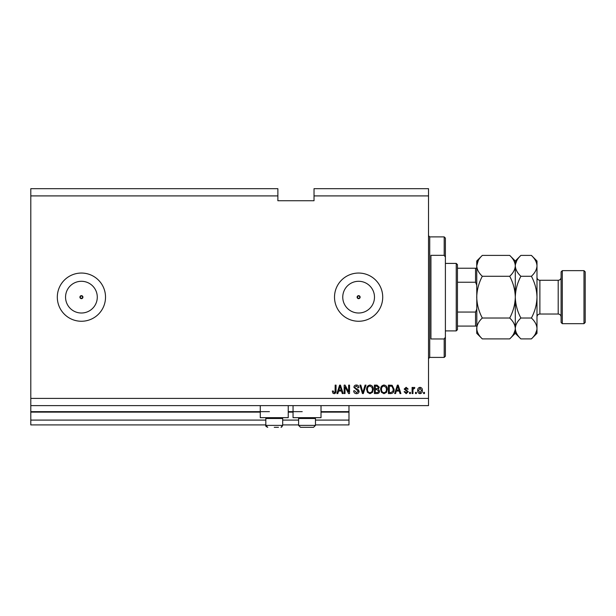 <?xml version="1.0" encoding="UTF-8"?>
<svg xmlns="http://www.w3.org/2000/svg" width="616" height="616" viewBox="0 0 616 616"><rect width="100%" height="100%" fill="white"/><g stroke="black" fill="none" stroke-linecap="round" stroke-linejoin="round"><path stroke-width="0.92" d="M30.8 195.911L277.87 195.911L277.87 188.681L30.8 188.681L30.8 424.909L265.819 424.909M282.69 424.909L298.598 424.909M315.469 424.909L348.979 424.909L348.979 420.089L315.469 420.089M30.8 420.089L265.819 420.089M282.69 420.089L298.598 420.089M321.013 412.127L348.979 412.127L348.979 420.089M348.979 412.127L348.979 411.65L321.013 411.65M30.8 411.65L269.431 411.65M288.234 411.65L302.217 411.65M348.979 405.621L348.979 411.65M357.111 297.151L358.62 298.66L360.129 297.151L358.62 295.649A1.509 1.509 0 0 0 357.111 297.151A1.509 1.509 0 0 0 358.62 298.66A1.509 1.509 0 0 0 360.129 297.151A1.509 1.509 0 0 0 358.62 295.649L357.111 297.151M79.911 297.151L81.42 298.66L82.929 297.151L81.42 295.649A1.509 1.509 0 0 0 79.911 297.151A1.509 1.509 0 0 0 81.42 298.66A1.509 1.509 0 0 0 82.929 297.151A1.509 1.509 0 0 0 81.42 295.649L79.911 297.151M81.42 281.289A15.862 15.862 0 0 0 65.558 297.151A15.862 15.862 0 0 0 81.42 313.013A15.862 15.862 0 0 0 97.282 297.151A15.862 15.862 0 0 0 81.42 281.289M358.62 281.289A15.862 15.862 0 0 0 342.758 297.151A15.862 15.862 0 0 0 358.62 313.013A15.862 15.862 0 0 0 374.482 297.151A15.862 15.862 0 0 0 358.62 281.289M358.62 273.05A24.101 24.101 0 0 0 334.511 297.151A24.101 24.101 0 0 0 358.62 321.259A24.101 24.101 0 0 0 382.721 297.151A24.101 24.101 0 0 0 358.62 273.05M81.42 273.05A24.101 24.101 0 0 0 57.311 297.151A24.101 24.101 0 0 0 81.42 321.259A24.101 24.101 0 0 0 105.521 297.151A24.101 24.101 0 0 0 81.42 273.05M288.234 405.621L288.234 417.671L260.275 417.671L260.275 405.621M293.054 405.621L293.054 417.671L321.013 417.671L321.013 405.621M277.87 195.911L277.87 200.739L314.029 200.739L314.029 188.681L428.52 188.681L428.52 405.621L30.8 405.621M30.8 398.39L428.52 398.39M314.029 195.911L428.52 195.911M345.029 386.856L345.029 393.57L344.159 393.57L344.159 385.131L345.091 385.131L348.648 391.861L348.648 385.131L349.526 385.131L349.526 393.57L348.587 393.57L345.029 386.856M359.166 391.222C359.012 392.815 358.127 393.632 356.51 393.678C354.731 393.57 353.792 392.623 353.692 390.829L354.562 390.721L356.587 392.692L358.289 391.252L353.907 387.333C354.038 385.855 354.855 385.085 356.356 385.023C357.958 385.1 358.828 385.939 358.951 387.541L358.073 387.656L356.387 386.009L354.785 387.356L355.062 388.211L357.865 389.212L359.166 391.222M365.996 385.131L363.34 393.57L362.431 393.57L359.906 385.131L360.807 385.131L362.839 392.585L365.08 385.131L365.996 385.131M369.962 393.678L367.475 392.353L366.62 389.466C366.512 386.956 367.629 385.477 369.962 385.023C372.249 385.462 373.365 386.91 373.304 389.358L372.441 392.392L369.962 393.678M383.984 393.678L381.497 392.353L380.642 389.466C380.542 386.956 381.658 385.477 383.991 385.023C386.278 385.462 387.387 386.91 387.325 389.358L386.463 392.392L383.984 393.678M416.362 392.369L416.362 393.57L415.484 393.57L415.484 392.369L416.362 392.369M422.383 390.436C422.499 392.269 421.714 393.347 420.027 393.678C418.372 393.355 417.586 392.3 417.671 390.505C417.579 388.704 418.364 387.641 420.027 387.325C421.675 387.633 422.46 388.673 422.383 390.436M334.142 393.678L332.825 393.085L332.324 391.052L333.202 390.944L334.18 392.692L335.058 392.061L335.173 385.131L336.051 385.131L336.051 390.86C336.221 392.454 335.581 393.393 334.142 393.678M396.311 391.052L395.58 393.57L394.663 393.57L397.358 385.131L398.213 385.131L400.908 393.57L400 393.57L399.26 391.052L396.311 391.052M408.254 391.699L406.183 393.678L404.088 391.707L404.966 391.599L406.237 392.8L407.376 391.853L404.196 389.073L406.144 387.325L408.146 389.081L407.268 389.189L406.175 388.203L405.074 388.95L408.254 391.699M410.441 392.369L410.441 393.57L409.571 393.57L409.571 392.369L410.441 392.369M412.966 390.39L412.966 393.57L412.089 393.57L412.089 387.433L412.966 387.433L412.966 388.411L413.998 387.325L414.83 387.656L414.499 388.527L413.12 389.135L412.966 390.39M424.47 392.369L424.47 393.57L423.592 393.57L423.592 392.369L424.47 392.369M394.117 389.304C394.271 391.807 393.2 393.224 390.906 393.57L388.419 393.57L388.419 385.131L392.138 385.293L394.117 389.304M379.548 391.091C379.471 392.731 378.624 393.555 376.992 393.57L374.397 393.57L374.397 385.131L377.015 385.131L379.325 387.256L378.386 389.027L379.548 391.091M338.577 391.052L337.838 393.57L336.929 393.57L339.616 385.131L340.471 385.131L343.174 393.57L342.257 393.57L341.518 391.052L338.577 391.052M397.397 387.61L396.604 390.067L398.976 390.067L397.79 386.009L397.397 387.61M420.012 388.203L418.549 390.498L420.05 392.8L421.513 390.498L420.012 388.203M389.297 386.116L389.297 392.585L390.806 392.585L392.908 391.353L393.239 389.297L391.969 386.286L389.297 386.116M383.999 386.009C382.213 386.378 381.381 387.533 381.52 389.474C381.466 391.291 382.282 392.369 383.976 392.692C385.724 392.338 386.548 391.222 386.448 389.335L386.086 387.425L383.999 386.009M375.275 386.116L375.275 388.642L377.685 388.557L378.447 387.395L376.707 386.116L375.275 386.116M375.275 389.628L375.275 392.585L377.862 392.477L378.671 391.098L376.892 389.628L375.275 389.628M369.97 386.009C368.183 386.378 367.359 387.533 367.49 389.474C367.436 391.291 368.26 392.369 369.954 392.692C371.694 392.338 372.518 391.222 372.426 389.335L372.056 387.425L369.97 386.009M339.655 387.61L338.862 390.067L341.233 390.067L340.047 386.009L339.655 387.61M274.251 427.319L278.471 427.319M281.874 417.671L282.69 418.495L265.819 418.495L265.819 425.387L282.69 425.387L281.643 427.104M314.653 417.671L315.469 418.495L298.598 418.495L298.598 425.387L315.469 425.387L313.544 427.319L300.531 427.319L311.257 427.319M444.19 255.332L444.19 236.89L445.391 238.099L445.391 257.088L444.19 255.332L430.93 255.332L430.93 338.969L444.19 338.969L445.391 337.214L445.391 356.21L444.19 357.411L444.19 338.969M445.391 337.214L445.391 257.088M456.24 263.409L457.449 264.611L457.449 329.691L456.24 330.9L456.24 263.409L445.391 263.409M476.73 285.1L475.529 282.244L475.529 268.23L476.307 268.23M457.449 282.244L475.529 282.244M457.449 312.058L475.529 312.058L476.73 309.209M476.73 326.08L475.529 326.08L476.73 326.08M457.449 326.08L475.529 326.08L475.529 312.058M457.449 268.23L475.529 268.23M561.099 322.461L561.099 271.841L562.3 270.64L562.3 323.67L561.099 322.461M583.991 270.64L585.2 271.841L585.2 322.461L583.991 323.67L583.991 270.64L562.3 270.64M509.702 255.401L515.299 260.999L515.299 265.843C515.084 269.508 513.22 272.988 509.702 276.276C513.213 282.829 515.076 289.79 515.299 297.151C515.076 304.527 513.213 311.488 509.702 318.025C513.197 321.275 515.068 324.755 515.299 328.467C515.084 332.132 513.22 335.612 509.702 338.9L482.32 338.9C478.825 335.651 476.961 332.178 476.73 328.467C476.946 324.801 478.809 321.321 482.32 318.025C478.817 311.473 476.953 304.52 476.73 297.151C476.953 289.782 478.817 282.821 482.32 276.276C478.825 273.027 476.961 269.546 476.73 265.843C476.946 262.177 478.809 258.697 482.32 255.401L509.702 255.401C513.197 258.651 515.068 262.131 515.299 265.843L515.184 264.403M509.702 318.025L482.32 318.025M513.736 333.834L515.184 329.906M478.286 260.476L476.73 265.843L476.846 329.906M509.702 276.276L482.32 276.276M531.4 338.9L536.99 333.31L536.99 328.467C536.759 324.755 534.896 321.275 531.4 318.025C534.904 311.488 536.767 304.535 536.99 297.151C536.767 289.79 534.904 282.829 531.4 276.276C534.911 272.988 536.775 269.508 536.99 265.843C536.759 262.131 534.896 258.651 531.4 255.401L536.99 260.999L536.99 328.467C536.775 332.132 534.911 335.612 531.4 338.9L520.89 338.9C517.394 335.651 515.53 332.178 515.299 328.467C515.507 324.801 517.378 321.321 520.89 318.025C517.386 311.473 515.523 304.52 515.299 297.151C515.523 289.774 517.386 282.813 520.89 276.276C517.394 273.027 515.53 269.546 515.299 265.843L515.299 333.31L509.702 338.9M482.32 255.401L476.73 260.999L476.73 265.843M476.73 328.467L476.73 333.31L482.32 338.9M515.299 328.467L515.415 329.906M515.299 265.843C515.507 262.177 517.378 258.697 520.89 255.401L531.4 255.401M516.855 260.476L515.415 264.403M535.435 333.834L536.875 329.906M536.99 265.843L536.875 264.403M531.4 318.025L520.89 318.025M531.4 276.276L520.89 276.276M30.8 412.127L260.275 412.127M288.234 412.127L293.054 412.127M444.19 236.89L429.729 236.89L429.729 357.411L428.52 358.62M539.885 314.029L558.204 314.029L558.204 280.28L539.885 280.28L539.885 314.029C538.13 314.199 537.16 315.161 536.99 316.917M265.819 425.387C265.396 425.956 266.043 426.603 267.744 427.319L265.819 425.387M281.027 427.296L282.69 425.387L282.69 418.495M266.636 417.671L265.819 418.495M299.422 417.671L298.598 418.495M298.598 425.387L300.531 427.319L298.598 425.387M315.469 418.495L315.469 425.387L313.544 427.319M429.729 236.89L428.52 235.689M444.19 357.411L429.729 357.411M456.24 330.9L445.391 330.9M539.885 280.28C538.13 280.111 537.16 279.148 536.99 277.385M558.204 280.28C559.959 280.111 560.922 279.148 561.099 277.385M583.991 323.67L562.3 323.67M515.299 333.31L520.89 338.9M515.299 260.999L520.89 255.401M558.204 314.029C559.959 314.199 560.922 315.161 561.099 316.917"/></g></svg>
